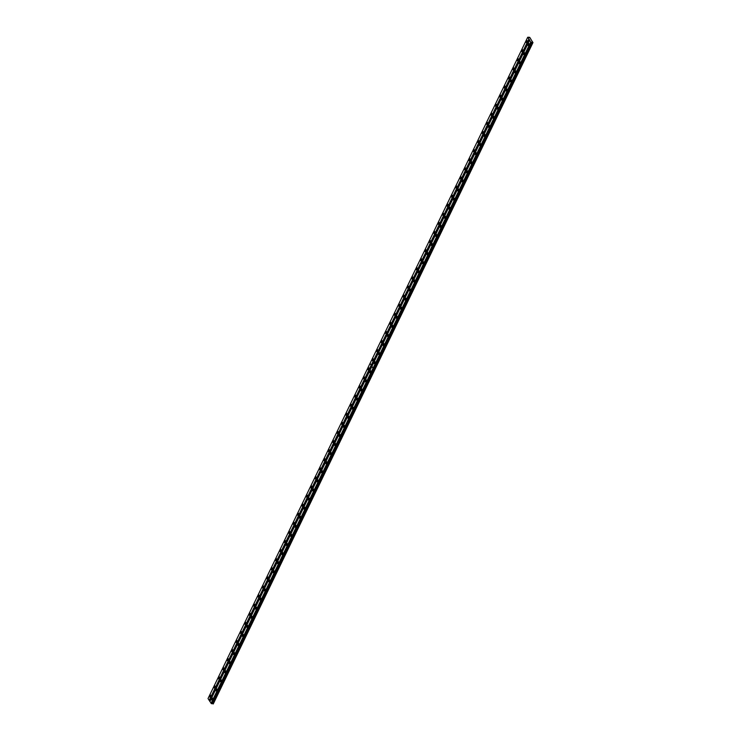 <?xml version="1.0" encoding="UTF-8"?>
<svg xmlns="http://www.w3.org/2000/svg" width="741" height="741" viewBox="0 0 741 741"><rect width="100%" height="100%" fill="white"/><g stroke="black" fill="none" stroke-linecap="round" stroke-linejoin="round"><path stroke-width="1.11" d="M368.842 369.463A1.056 0.546 -81.4 0 0 369.009 368.416A1.056 0.546 -81.4 0 0 368.62 367.814A1.056 0.546 -81.4 0 0 368.082 368.249A1.056 0.546 -81.4 0 0 367.916 369.305A1.056 0.546 -81.4 0 0 368.305 369.898A1.056 0.546 -81.4 0 0 368.842 369.463M364.442 378.558A1.056 0.546 -81.4 0 0 364.609 377.502A1.056 0.546 -81.4 0 0 364.229 376.91A1.056 0.546 -81.4 0 0 363.692 377.345A1.056 0.546 -81.4 0 0 363.525 378.392A1.056 0.546 -81.4 0 0 363.905 378.994A1.056 0.546 -81.4 0 0 364.442 378.558M360.052 387.645A1.056 0.546 -81.4 0 0 360.219 386.598A1.056 0.546 -81.4 0 0 359.83 385.996A1.056 0.546 -81.4 0 0 359.292 386.431A1.056 0.546 -81.4 0 0 359.126 387.478A1.056 0.546 -81.4 0 0 359.515 388.08A1.056 0.546 -81.4 0 0 360.052 387.645M355.661 396.741A1.056 0.546 -81.4 0 0 355.828 395.685A1.056 0.546 -81.4 0 0 355.439 395.083A1.056 0.546 -81.4 0 0 354.902 395.518A1.056 0.546 -81.4 0 0 354.735 396.574A1.056 0.546 -81.4 0 0 355.124 397.176A1.056 0.546 -81.4 0 0 355.661 396.741M351.262 405.827A1.056 0.546 -81.4 0 0 351.429 404.781A1.056 0.546 -81.4 0 0 351.039 404.178A1.056 0.546 -81.4 0 0 350.502 404.614A1.056 0.546 -81.4 0 0 350.336 405.66A1.056 0.546 -81.4 0 0 350.725 406.263A1.056 0.546 -81.4 0 0 351.262 405.827M346.871 414.914A1.056 0.546 -81.4 0 0 347.038 413.867A1.056 0.546 -81.4 0 0 346.649 413.265A1.056 0.546 -81.4 0 0 346.112 413.7A1.056 0.546 -81.4 0 0 345.945 414.756A1.056 0.546 -81.4 0 0 346.334 415.349A1.056 0.546 -81.4 0 0 346.871 414.914M342.472 424.009A1.056 0.546 -81.4 0 0 342.638 422.954A1.056 0.546 -81.4 0 0 342.249 422.351A1.056 0.546 -81.4 0 0 341.721 422.796A1.056 0.546 -81.4 0 0 341.555 423.843A1.056 0.546 -81.4 0 0 341.934 424.445A1.056 0.546 -81.4 0 0 342.472 424.009M338.081 433.096A1.056 0.546 -81.4 0 0 338.248 432.049A1.056 0.546 -81.4 0 0 337.859 431.447A1.056 0.546 -81.4 0 0 337.322 431.883A1.056 0.546 -81.4 0 0 337.155 432.929A1.056 0.546 -81.4 0 0 337.544 433.531A1.056 0.546 -81.4 0 0 338.081 433.096M333.682 442.192A1.056 0.546 -81.4 0 0 333.848 441.136A1.056 0.546 -81.4 0 0 333.469 440.534A1.056 0.546 -81.4 0 0 332.931 440.969A1.056 0.546 -81.4 0 0 332.765 442.025A1.056 0.546 -81.4 0 0 333.154 442.627A1.056 0.546 -81.4 0 0 333.682 442.192M329.291 451.278A1.056 0.546 -81.4 0 0 329.458 450.232A1.056 0.546 -81.4 0 0 329.069 449.63A1.056 0.546 -81.4 0 0 328.532 450.065A1.056 0.546 -81.4 0 0 328.365 451.112A1.056 0.546 -81.4 0 0 328.754 451.714A1.056 0.546 -81.4 0 0 329.291 451.278M324.901 460.365A1.056 0.546 -81.4 0 0 325.067 459.318A1.056 0.546 -81.4 0 0 324.678 458.716A1.056 0.546 -81.4 0 0 324.141 459.151A1.056 0.546 -81.4 0 0 323.974 460.207A1.056 0.546 -81.4 0 0 324.363 460.8A1.056 0.546 -81.4 0 0 324.901 460.365M320.501 469.461A1.056 0.546 -81.4 0 0 320.668 468.405A1.056 0.546 -81.4 0 0 320.279 467.803A1.056 0.546 -81.4 0 0 319.741 468.238A1.056 0.546 -81.4 0 0 319.584 469.294A1.056 0.546 -81.4 0 0 319.964 469.896A1.056 0.546 -81.4 0 0 320.501 469.461M316.111 478.547A1.056 0.546 -81.4 0 0 316.277 477.5A1.056 0.546 -81.4 0 0 315.888 476.898A1.056 0.546 -81.4 0 0 315.351 477.334A1.056 0.546 -81.4 0 0 315.184 478.38A1.056 0.546 -81.4 0 0 315.573 478.982A1.056 0.546 -81.4 0 0 316.111 478.547M311.711 487.634A1.056 0.546 -81.4 0 0 311.878 486.587A1.056 0.546 -81.4 0 0 311.498 485.985A1.056 0.546 -81.4 0 0 310.961 486.42A1.056 0.546 -81.4 0 0 310.794 487.476A1.056 0.546 -81.4 0 0 311.174 488.078A1.056 0.546 -81.4 0 0 311.711 487.634M307.32 496.729A1.056 0.546 -81.4 0 0 307.487 495.673A1.056 0.546 -81.4 0 0 307.098 495.081A1.056 0.546 -81.4 0 0 306.561 495.516A1.056 0.546 -81.4 0 0 306.394 496.563A1.056 0.546 -81.4 0 0 306.783 497.165A1.056 0.546 -81.4 0 0 307.32 496.729M302.921 505.816A1.056 0.546 -81.4 0 0 303.088 504.769A1.056 0.546 -81.4 0 0 302.708 504.167A1.056 0.546 -81.4 0 0 302.171 504.602A1.056 0.546 -81.4 0 0 302.004 505.649A1.056 0.546 -81.4 0 0 302.393 506.251A1.056 0.546 -81.4 0 0 302.921 505.816M298.53 514.912A1.056 0.546 -81.4 0 0 298.697 513.856A1.056 0.546 -81.4 0 0 298.308 513.254A1.056 0.546 -81.4 0 0 297.771 513.689A1.056 0.546 -81.4 0 0 297.604 514.745A1.056 0.546 -81.4 0 0 297.993 515.347A1.056 0.546 -81.4 0 0 298.53 514.912M294.14 523.998A1.056 0.546 -81.4 0 0 294.307 522.951A1.056 0.546 -81.4 0 0 293.918 522.349A1.056 0.546 -81.4 0 0 293.38 522.785A1.056 0.546 -81.4 0 0 293.214 523.831A1.056 0.546 -81.4 0 0 293.603 524.433A1.056 0.546 -81.4 0 0 294.14 523.998M289.74 533.085A1.056 0.546 -81.4 0 0 289.907 532.038A1.056 0.546 -81.4 0 0 289.518 531.436A1.056 0.546 -81.4 0 0 288.99 531.871A1.056 0.546 -81.4 0 0 288.823 532.927A1.056 0.546 -81.4 0 0 289.203 533.52A1.056 0.546 -81.4 0 0 289.74 533.085M285.35 542.18A1.056 0.546 -81.4 0 0 285.517 541.125A1.056 0.546 -81.4 0 0 285.128 540.532A1.056 0.546 -81.4 0 0 284.59 540.967A1.056 0.546 -81.4 0 0 284.424 542.014A1.056 0.546 -81.4 0 0 284.813 542.616A1.056 0.546 -81.4 0 0 285.35 542.18M280.95 551.267A1.056 0.546 -81.4 0 0 281.117 550.22A1.056 0.546 -81.4 0 0 280.737 549.618A1.056 0.546 -81.4 0 0 280.2 550.054A1.056 0.546 -81.4 0 0 280.033 551.1A1.056 0.546 -81.4 0 0 280.413 551.702A1.056 0.546 -81.4 0 0 280.95 551.267M276.56 560.363A1.056 0.546 -81.4 0 0 276.726 559.307A1.056 0.546 -81.4 0 0 276.337 558.705A1.056 0.546 -81.4 0 0 275.8 559.14A1.056 0.546 -81.4 0 0 275.633 560.196A1.056 0.546 -81.4 0 0 276.022 560.798A1.056 0.546 -81.4 0 0 276.56 560.363M272.169 569.449A1.056 0.546 -81.4 0 0 272.336 568.403A1.056 0.546 -81.4 0 0 271.947 567.801A1.056 0.546 -81.4 0 0 271.41 568.236A1.056 0.546 -81.4 0 0 271.243 569.283A1.056 0.546 -81.4 0 0 271.632 569.885A1.056 0.546 -81.4 0 0 272.169 569.449M267.77 578.536A1.056 0.546 -81.4 0 0 267.936 577.489A1.056 0.546 -81.4 0 0 267.547 576.887A1.056 0.546 -81.4 0 0 267.01 577.322A1.056 0.546 -81.4 0 0 266.843 578.378A1.056 0.546 -81.4 0 0 267.232 578.971A1.056 0.546 -81.4 0 0 267.77 578.536M263.379 587.632A1.056 0.546 -81.4 0 0 263.546 586.576A1.056 0.546 -81.4 0 0 263.157 585.974A1.056 0.546 -81.4 0 0 262.62 586.418A1.056 0.546 -81.4 0 0 262.453 587.465A1.056 0.546 -81.4 0 0 262.842 588.067A1.056 0.546 -81.4 0 0 263.379 587.632M258.98 596.718A1.056 0.546 -81.4 0 0 259.146 595.671A1.056 0.546 -81.4 0 0 258.757 595.069A1.056 0.546 -81.4 0 0 258.229 595.505A1.056 0.546 -81.4 0 0 258.063 596.551A1.056 0.546 -81.4 0 0 258.442 597.153A1.056 0.546 -81.4 0 0 258.98 596.718M254.589 605.805A1.056 0.546 -81.4 0 0 254.756 604.758A1.056 0.546 -81.4 0 0 254.367 604.156A1.056 0.546 -81.4 0 0 253.83 604.591A1.056 0.546 -81.4 0 0 253.663 605.647A1.056 0.546 -81.4 0 0 254.052 606.249A1.056 0.546 -81.4 0 0 254.589 605.805M250.189 614.9A1.056 0.546 -81.4 0 0 250.356 613.844A1.056 0.546 -81.4 0 0 249.976 613.252A1.056 0.546 -81.4 0 0 249.439 613.687A1.056 0.546 -81.4 0 0 249.272 614.734A1.056 0.546 -81.4 0 0 249.661 615.336A1.056 0.546 -81.4 0 0 250.189 614.9M245.799 623.987A1.056 0.546 -81.4 0 0 245.966 622.94A1.056 0.546 -81.4 0 0 245.577 622.338A1.056 0.546 -81.4 0 0 245.039 622.773A1.056 0.546 -81.4 0 0 244.873 623.82A1.056 0.546 -81.4 0 0 245.262 624.422A1.056 0.546 -81.4 0 0 245.799 623.987M241.409 633.083A1.056 0.546 -81.4 0 0 241.575 632.027A1.056 0.546 -81.4 0 0 241.186 631.425A1.056 0.546 -81.4 0 0 240.649 631.86A1.056 0.546 -81.4 0 0 240.482 632.916A1.056 0.546 -81.4 0 0 240.871 633.518A1.056 0.546 -81.4 0 0 241.409 633.083M237.009 642.169A1.056 0.546 -81.4 0 0 237.176 641.122A1.056 0.546 -81.4 0 0 236.787 640.52A1.056 0.546 -81.4 0 0 236.249 640.956A1.056 0.546 -81.4 0 0 236.092 642.002A1.056 0.546 -81.4 0 0 236.472 642.604A1.056 0.546 -81.4 0 0 237.009 642.169M232.618 651.256A1.056 0.546 -81.4 0 0 232.785 650.209A1.056 0.546 -81.4 0 0 232.396 649.607A1.056 0.546 -81.4 0 0 231.859 650.042A1.056 0.546 -81.4 0 0 231.692 651.098A1.056 0.546 -81.4 0 0 232.081 651.691A1.056 0.546 -81.4 0 0 232.618 651.256M228.219 660.351A1.056 0.546 -81.4 0 0 228.385 659.295A1.056 0.546 -81.4 0 0 228.006 658.703A1.056 0.546 -81.4 0 0 227.468 659.138A1.056 0.546 -81.4 0 0 227.302 660.185A1.056 0.546 -81.4 0 0 227.682 660.787A1.056 0.546 -81.4 0 0 228.219 660.351M223.828 669.438A1.056 0.546 -81.4 0 0 223.995 668.391A1.056 0.546 -81.4 0 0 223.606 667.789A1.056 0.546 -81.4 0 0 223.069 668.225A1.056 0.546 -81.4 0 0 222.902 669.271A1.056 0.546 -81.4 0 0 223.291 669.873A1.056 0.546 -81.4 0 0 223.828 669.438M219.429 678.534A1.056 0.546 -81.4 0 0 219.595 677.478A1.056 0.546 -81.4 0 0 219.216 676.876A1.056 0.546 -81.4 0 0 218.678 677.311A1.056 0.546 -81.4 0 0 218.512 678.367A1.056 0.546 -81.4 0 0 218.901 678.969A1.056 0.546 -81.4 0 0 219.429 678.534M215.038 687.62A1.056 0.546 -81.4 0 0 215.205 686.574A1.056 0.546 -81.4 0 0 214.816 685.971A1.056 0.546 -81.4 0 0 214.279 686.407A1.056 0.546 -81.4 0 0 214.112 687.453A1.056 0.546 -81.4 0 0 214.501 688.056A1.056 0.546 -81.4 0 0 215.038 687.62M210.648 696.707A1.056 0.546 -81.4 0 0 210.815 695.66A1.056 0.546 -81.4 0 0 210.425 695.058A1.056 0.546 -81.4 0 0 209.888 695.493A1.056 0.546 -81.4 0 0 209.722 696.549A1.056 0.546 -81.4 0 0 210.111 697.142A1.056 0.546 -81.4 0 0 210.648 696.707M370.657 372.38A1.056 0.546 -81.4 0 0 370.824 371.334A1.056 0.546 -81.4 0 0 370.435 370.732A1.056 0.546 -81.4 0 0 369.898 371.167A1.056 0.546 -81.4 0 0 369.731 372.223A1.056 0.546 -81.4 0 0 370.12 372.816A1.056 0.546 -81.4 0 0 370.657 372.38M366.258 381.476A1.056 0.546 -81.4 0 0 366.425 380.42A1.056 0.546 -81.4 0 0 366.045 379.818A1.056 0.546 -81.4 0 0 365.508 380.253A1.056 0.546 -81.4 0 0 365.341 381.309A1.056 0.546 -81.4 0 0 365.721 381.911A1.056 0.546 -81.4 0 0 366.258 381.476M361.867 390.563A1.056 0.546 -81.4 0 0 362.034 389.516A1.056 0.546 -81.4 0 0 361.645 388.914A1.056 0.546 -81.4 0 0 361.108 389.349A1.056 0.546 -81.4 0 0 360.941 390.396A1.056 0.546 -81.4 0 0 361.33 390.998A1.056 0.546 -81.4 0 0 361.867 390.563M357.477 399.649A1.056 0.546 -81.4 0 0 357.644 398.602A1.056 0.546 -81.4 0 0 357.255 398A1.056 0.546 -81.4 0 0 356.717 398.436A1.056 0.546 -81.4 0 0 356.551 399.492A1.056 0.546 -81.4 0 0 356.94 400.094A1.056 0.546 -81.4 0 0 357.477 399.649M353.077 408.745A1.056 0.546 -81.4 0 0 353.244 407.689A1.056 0.546 -81.4 0 0 352.855 407.096A1.056 0.546 -81.4 0 0 352.318 407.531A1.056 0.546 -81.4 0 0 352.151 408.578A1.056 0.546 -81.4 0 0 352.54 409.18A1.056 0.546 -81.4 0 0 353.077 408.745M348.687 417.831A1.056 0.546 -81.4 0 0 348.854 416.785A1.056 0.546 -81.4 0 0 348.465 416.183A1.056 0.546 -81.4 0 0 347.927 416.618A1.056 0.546 -81.4 0 0 347.761 417.665A1.056 0.546 -81.4 0 0 348.15 418.267A1.056 0.546 -81.4 0 0 348.687 417.831M344.287 426.927A1.056 0.546 -81.4 0 0 344.454 425.871A1.056 0.546 -81.4 0 0 344.065 425.269A1.056 0.546 -81.4 0 0 343.537 425.705A1.056 0.546 -81.4 0 0 343.37 426.76A1.056 0.546 -81.4 0 0 343.75 427.362A1.056 0.546 -81.4 0 0 344.287 426.927M339.897 436.014A1.056 0.546 -81.4 0 0 340.063 434.967A1.056 0.546 -81.4 0 0 339.674 434.365A1.056 0.546 -81.4 0 0 339.137 434.8A1.056 0.546 -81.4 0 0 338.97 435.847A1.056 0.546 -81.4 0 0 339.359 436.449A1.056 0.546 -81.4 0 0 339.897 436.014M335.497 445.1A1.056 0.546 -81.4 0 0 335.664 444.054A1.056 0.546 -81.4 0 0 335.284 443.451A1.056 0.546 -81.4 0 0 334.747 443.887A1.056 0.546 -81.4 0 0 334.58 444.943A1.056 0.546 -81.4 0 0 334.969 445.536A1.056 0.546 -81.4 0 0 335.497 445.1M331.107 454.196A1.056 0.546 -81.4 0 0 331.273 453.14A1.056 0.546 -81.4 0 0 330.884 452.547A1.056 0.546 -81.4 0 0 330.347 452.983A1.056 0.546 -81.4 0 0 330.18 454.029A1.056 0.546 -81.4 0 0 330.569 454.631A1.056 0.546 -81.4 0 0 331.107 454.196M326.716 463.282A1.056 0.546 -81.4 0 0 326.883 462.236A1.056 0.546 -81.4 0 0 326.494 461.634A1.056 0.546 -81.4 0 0 325.957 462.069A1.056 0.546 -81.4 0 0 325.79 463.116A1.056 0.546 -81.4 0 0 326.179 463.718A1.056 0.546 -81.4 0 0 326.716 463.282M322.316 472.378A1.056 0.546 -81.4 0 0 322.483 471.322A1.056 0.546 -81.4 0 0 322.094 470.72A1.056 0.546 -81.4 0 0 321.557 471.156A1.056 0.546 -81.4 0 0 321.399 472.212A1.056 0.546 -81.4 0 0 321.779 472.814A1.056 0.546 -81.4 0 0 322.316 472.378M317.926 481.465A1.056 0.546 -81.4 0 0 318.093 480.418A1.056 0.546 -81.4 0 0 317.704 479.816A1.056 0.546 -81.4 0 0 317.167 480.251A1.056 0.546 -81.4 0 0 317 481.298A1.056 0.546 -81.4 0 0 317.389 481.9A1.056 0.546 -81.4 0 0 317.926 481.465M313.526 490.551A1.056 0.546 -81.4 0 0 313.693 489.505A1.056 0.546 -81.4 0 0 313.313 488.903A1.056 0.546 -81.4 0 0 312.776 489.338A1.056 0.546 -81.4 0 0 312.609 490.394A1.056 0.546 -81.4 0 0 312.989 490.987A1.056 0.546 -81.4 0 0 313.526 490.551M309.136 499.647A1.056 0.546 -81.4 0 0 309.303 498.591A1.056 0.546 -81.4 0 0 308.914 497.989A1.056 0.546 -81.4 0 0 308.376 498.434A1.056 0.546 -81.4 0 0 308.21 499.48A1.056 0.546 -81.4 0 0 308.599 500.082A1.056 0.546 -81.4 0 0 309.136 499.647M304.736 508.734A1.056 0.546 -81.4 0 0 304.903 507.687A1.056 0.546 -81.4 0 0 304.523 507.085A1.056 0.546 -81.4 0 0 303.986 507.52A1.056 0.546 -81.4 0 0 303.819 508.567A1.056 0.546 -81.4 0 0 304.208 509.169A1.056 0.546 -81.4 0 0 304.736 508.734M300.346 517.82A1.056 0.546 -81.4 0 0 300.513 516.773A1.056 0.546 -81.4 0 0 300.124 516.171A1.056 0.546 -81.4 0 0 299.586 516.607A1.056 0.546 -81.4 0 0 299.42 517.663A1.056 0.546 -81.4 0 0 299.809 518.265A1.056 0.546 -81.4 0 0 300.346 517.82M295.955 526.916A1.056 0.546 -81.4 0 0 296.122 525.86A1.056 0.546 -81.4 0 0 295.733 525.267A1.056 0.546 -81.4 0 0 295.196 525.702A1.056 0.546 -81.4 0 0 295.029 526.749A1.056 0.546 -81.4 0 0 295.418 527.351A1.056 0.546 -81.4 0 0 295.955 526.916M291.556 536.002A1.056 0.546 -81.4 0 0 291.722 534.956A1.056 0.546 -81.4 0 0 291.333 534.354A1.056 0.546 -81.4 0 0 290.805 534.789A1.056 0.546 -81.4 0 0 290.639 535.836A1.056 0.546 -81.4 0 0 291.018 536.438A1.056 0.546 -81.4 0 0 291.556 536.002M287.165 545.098A1.056 0.546 -81.4 0 0 287.332 544.042A1.056 0.546 -81.4 0 0 286.943 543.44A1.056 0.546 -81.4 0 0 286.406 543.875A1.056 0.546 -81.4 0 0 286.239 544.931A1.056 0.546 -81.4 0 0 286.628 545.533A1.056 0.546 -81.4 0 0 287.165 545.098M282.766 554.185A1.056 0.546 -81.4 0 0 282.932 553.138A1.056 0.546 -81.4 0 0 282.553 552.536A1.056 0.546 -81.4 0 0 282.015 552.971A1.056 0.546 -81.4 0 0 281.849 554.018A1.056 0.546 -81.4 0 0 282.228 554.62A1.056 0.546 -81.4 0 0 282.766 554.185M278.375 563.271A1.056 0.546 -81.4 0 0 278.542 562.224A1.056 0.546 -81.4 0 0 278.153 561.622A1.056 0.546 -81.4 0 0 277.616 562.058A1.056 0.546 -81.4 0 0 277.449 563.114A1.056 0.546 -81.4 0 0 277.838 563.706A1.056 0.546 -81.4 0 0 278.375 563.271M273.985 572.367A1.056 0.546 -81.4 0 0 274.151 571.311A1.056 0.546 -81.4 0 0 273.762 570.718A1.056 0.546 -81.4 0 0 273.225 571.154A1.056 0.546 -81.4 0 0 273.059 572.2A1.056 0.546 -81.4 0 0 273.448 572.802A1.056 0.546 -81.4 0 0 273.985 572.367M269.585 581.453A1.056 0.546 -81.4 0 0 269.752 580.407A1.056 0.546 -81.4 0 0 269.363 579.805A1.056 0.546 -81.4 0 0 268.826 580.24A1.056 0.546 -81.4 0 0 268.659 581.287A1.056 0.546 -81.4 0 0 269.048 581.889A1.056 0.546 -81.4 0 0 269.585 581.453M265.195 590.549A1.056 0.546 -81.4 0 0 265.361 589.493A1.056 0.546 -81.4 0 0 264.972 588.891A1.056 0.546 -81.4 0 0 264.435 589.327A1.056 0.546 -81.4 0 0 264.268 590.382A1.056 0.546 -81.4 0 0 264.657 590.985A1.056 0.546 -81.4 0 0 265.195 590.549M260.795 599.636A1.056 0.546 -81.4 0 0 260.962 598.589A1.056 0.546 -81.4 0 0 260.573 597.987A1.056 0.546 -81.4 0 0 260.045 598.422A1.056 0.546 -81.4 0 0 259.878 599.469A1.056 0.546 -81.4 0 0 260.258 600.071A1.056 0.546 -81.4 0 0 260.795 599.636M256.405 608.722A1.056 0.546 -81.4 0 0 256.571 607.676A1.056 0.546 -81.4 0 0 256.182 607.074A1.056 0.546 -81.4 0 0 255.645 607.509A1.056 0.546 -81.4 0 0 255.478 608.565A1.056 0.546 -81.4 0 0 255.867 609.158A1.056 0.546 -81.4 0 0 256.405 608.722M252.005 617.818A1.056 0.546 -81.4 0 0 252.172 616.762A1.056 0.546 -81.4 0 0 251.792 616.16A1.056 0.546 -81.4 0 0 251.255 616.605A1.056 0.546 -81.4 0 0 251.088 617.651A1.056 0.546 -81.4 0 0 251.477 618.253A1.056 0.546 -81.4 0 0 252.005 617.818M247.614 626.905A1.056 0.546 -81.4 0 0 247.781 625.858A1.056 0.546 -81.4 0 0 247.392 625.256A1.056 0.546 -81.4 0 0 246.855 625.691A1.056 0.546 -81.4 0 0 246.688 626.738A1.056 0.546 -81.4 0 0 247.077 627.34A1.056 0.546 -81.4 0 0 247.614 626.905M243.224 636A1.056 0.546 -81.4 0 0 243.391 634.944A1.056 0.546 -81.4 0 0 243.002 634.342A1.056 0.546 -81.4 0 0 242.464 634.778A1.056 0.546 -81.4 0 0 242.298 635.834A1.056 0.546 -81.4 0 0 242.687 636.436A1.056 0.546 -81.4 0 0 243.224 636M238.824 645.087A1.056 0.546 -81.4 0 0 238.991 644.031A1.056 0.546 -81.4 0 0 238.602 643.438A1.056 0.546 -81.4 0 0 238.065 643.873A1.056 0.546 -81.4 0 0 237.907 644.92A1.056 0.546 -81.4 0 0 238.287 645.522A1.056 0.546 -81.4 0 0 238.824 645.087M234.434 654.173A1.056 0.546 -81.4 0 0 234.601 653.127A1.056 0.546 -81.4 0 0 234.212 652.525A1.056 0.546 -81.4 0 0 233.674 652.96A1.056 0.546 -81.4 0 0 233.508 654.007A1.056 0.546 -81.4 0 0 233.897 654.609A1.056 0.546 -81.4 0 0 234.434 654.173M230.034 663.269A1.056 0.546 -81.4 0 0 230.201 662.213A1.056 0.546 -81.4 0 0 229.821 661.611A1.056 0.546 -81.4 0 0 229.284 662.046A1.056 0.546 -81.4 0 0 229.117 663.102A1.056 0.546 -81.4 0 0 229.497 663.704A1.056 0.546 -81.4 0 0 230.034 663.269M225.644 672.356A1.056 0.546 -81.4 0 0 225.81 671.309A1.056 0.546 -81.4 0 0 225.421 670.707A1.056 0.546 -81.4 0 0 224.884 671.142A1.056 0.546 -81.4 0 0 224.718 672.189A1.056 0.546 -81.4 0 0 225.107 672.791A1.056 0.546 -81.4 0 0 225.644 672.356M221.244 681.442A1.056 0.546 -81.4 0 0 221.411 680.395A1.056 0.546 -81.4 0 0 221.031 679.793A1.056 0.546 -81.4 0 0 220.494 680.229A1.056 0.546 -81.4 0 0 220.327 681.285A1.056 0.546 -81.4 0 0 220.716 681.887A1.056 0.546 -81.4 0 0 221.244 681.442M216.854 690.538A1.056 0.546 -81.4 0 0 217.02 689.482A1.056 0.546 -81.4 0 0 216.631 688.889A1.056 0.546 -81.4 0 0 216.094 689.325A1.056 0.546 -81.4 0 0 215.927 690.371A1.056 0.546 -81.4 0 0 216.316 690.973A1.056 0.546 -81.4 0 0 216.854 690.538M212.463 699.624A1.056 0.546 -81.4 0 0 212.63 698.578A1.056 0.546 -81.4 0 0 212.241 697.976A1.056 0.546 -81.4 0 0 211.704 698.411A1.056 0.546 -81.4 0 0 211.537 699.458A1.056 0.546 -81.4 0 0 211.926 700.06A1.056 0.546 -81.4 0 0 212.463 699.624M522.646 51.314A1.056 0.546 -81.4 0 0 522.813 50.258A1.056 0.546 -81.4 0 0 522.424 49.666A1.056 0.546 -81.4 0 0 521.886 50.101A1.056 0.546 -81.4 0 0 521.72 51.148A1.056 0.546 -81.4 0 0 522.109 51.75A1.056 0.546 -81.4 0 0 522.646 51.314M518.246 60.401A1.056 0.546 -81.4 0 0 518.413 59.354A1.056 0.546 -81.4 0 0 518.024 58.752A1.056 0.546 -81.4 0 0 517.487 59.187A1.056 0.546 -81.4 0 0 517.32 60.234A1.056 0.546 -81.4 0 0 517.709 60.836A1.056 0.546 -81.4 0 0 518.246 60.401M513.856 69.497A1.056 0.546 -81.4 0 0 514.022 68.441A1.056 0.546 -81.4 0 0 513.633 67.839A1.056 0.546 -81.4 0 0 513.096 68.274A1.056 0.546 -81.4 0 0 512.929 69.33A1.056 0.546 -81.4 0 0 513.318 69.932A1.056 0.546 -81.4 0 0 513.856 69.497M509.456 78.583A1.056 0.546 -81.4 0 0 509.623 77.536A1.056 0.546 -81.4 0 0 509.234 76.934A1.056 0.546 -81.4 0 0 508.706 77.37A1.056 0.546 -81.4 0 0 508.539 78.416A1.056 0.546 -81.4 0 0 508.919 79.018A1.056 0.546 -81.4 0 0 509.456 78.583M505.066 87.67A1.056 0.546 -81.4 0 0 505.232 86.623A1.056 0.546 -81.4 0 0 504.843 86.021A1.056 0.546 -81.4 0 0 504.306 86.456A1.056 0.546 -81.4 0 0 504.139 87.512A1.056 0.546 -81.4 0 0 504.528 88.105A1.056 0.546 -81.4 0 0 505.066 87.67M500.666 96.765A1.056 0.546 -81.4 0 0 500.833 95.709A1.056 0.546 -81.4 0 0 500.453 95.117A1.056 0.546 -81.4 0 0 499.916 95.552A1.056 0.546 -81.4 0 0 499.749 96.599A1.056 0.546 -81.4 0 0 500.138 97.201A1.056 0.546 -81.4 0 0 500.666 96.765M496.275 105.852A1.056 0.546 -81.4 0 0 496.442 104.805A1.056 0.546 -81.4 0 0 496.053 104.203A1.056 0.546 -81.4 0 0 495.516 104.638A1.056 0.546 -81.4 0 0 495.349 105.685A1.056 0.546 -81.4 0 0 495.738 106.287A1.056 0.546 -81.4 0 0 496.275 105.852M491.885 114.948A1.056 0.546 -81.4 0 0 492.052 113.892A1.056 0.546 -81.4 0 0 491.663 113.29A1.056 0.546 -81.4 0 0 491.126 113.725A1.056 0.546 -81.4 0 0 490.959 114.781A1.056 0.546 -81.4 0 0 491.348 115.383A1.056 0.546 -81.4 0 0 491.885 114.948M487.485 124.034A1.056 0.546 -81.4 0 0 487.652 122.987A1.056 0.546 -81.4 0 0 487.263 122.385A1.056 0.546 -81.4 0 0 486.726 122.821A1.056 0.546 -81.4 0 0 486.568 123.867A1.056 0.546 -81.4 0 0 486.948 124.469A1.056 0.546 -81.4 0 0 487.485 124.034M483.095 133.121A1.056 0.546 -81.4 0 0 483.262 132.074A1.056 0.546 -81.4 0 0 482.873 131.472A1.056 0.546 -81.4 0 0 482.335 131.907A1.056 0.546 -81.4 0 0 482.169 132.963A1.056 0.546 -81.4 0 0 482.558 133.556A1.056 0.546 -81.4 0 0 483.095 133.121M478.695 142.216A1.056 0.546 -81.4 0 0 478.862 141.161A1.056 0.546 -81.4 0 0 478.482 140.558A1.056 0.546 -81.4 0 0 477.945 141.003A1.056 0.546 -81.4 0 0 477.778 142.05A1.056 0.546 -81.4 0 0 478.158 142.652A1.056 0.546 -81.4 0 0 478.695 142.216M474.305 151.303A1.056 0.546 -81.4 0 0 474.472 150.256A1.056 0.546 -81.4 0 0 474.083 149.654A1.056 0.546 -81.4 0 0 473.545 150.09A1.056 0.546 -81.4 0 0 473.379 151.136A1.056 0.546 -81.4 0 0 473.768 151.738A1.056 0.546 -81.4 0 0 474.305 151.303M469.905 160.399A1.056 0.546 -81.4 0 0 470.072 159.343A1.056 0.546 -81.4 0 0 469.692 158.741A1.056 0.546 -81.4 0 0 469.155 159.176A1.056 0.546 -81.4 0 0 468.988 160.232A1.056 0.546 -81.4 0 0 469.377 160.834A1.056 0.546 -81.4 0 0 469.905 160.399M465.515 169.485A1.056 0.546 -81.4 0 0 465.681 168.439A1.056 0.546 -81.4 0 0 465.292 167.837A1.056 0.546 -81.4 0 0 464.755 168.272A1.056 0.546 -81.4 0 0 464.588 169.319A1.056 0.546 -81.4 0 0 464.978 169.921A1.056 0.546 -81.4 0 0 465.515 169.485M461.124 178.572A1.056 0.546 -81.4 0 0 461.291 177.525A1.056 0.546 -81.4 0 0 460.902 176.923A1.056 0.546 -81.4 0 0 460.365 177.358A1.056 0.546 -81.4 0 0 460.198 178.414A1.056 0.546 -81.4 0 0 460.587 179.007A1.056 0.546 -81.4 0 0 461.124 178.572M456.725 187.668A1.056 0.546 -81.4 0 0 456.891 186.612A1.056 0.546 -81.4 0 0 456.502 186.01A1.056 0.546 -81.4 0 0 455.974 186.445A1.056 0.546 -81.4 0 0 455.808 187.501A1.056 0.546 -81.4 0 0 456.187 188.103A1.056 0.546 -81.4 0 0 456.725 187.668M452.334 196.754A1.056 0.546 -81.4 0 0 452.501 195.707A1.056 0.546 -81.4 0 0 452.112 195.105A1.056 0.546 -81.4 0 0 451.575 195.541A1.056 0.546 -81.4 0 0 451.408 196.587A1.056 0.546 -81.4 0 0 451.797 197.189A1.056 0.546 -81.4 0 0 452.334 196.754M447.935 205.841A1.056 0.546 -81.4 0 0 448.101 204.794A1.056 0.546 -81.4 0 0 447.721 204.192A1.056 0.546 -81.4 0 0 447.184 204.627A1.056 0.546 -81.4 0 0 447.018 205.683A1.056 0.546 -81.4 0 0 447.397 206.285A1.056 0.546 -81.4 0 0 447.935 205.841M443.544 214.936A1.056 0.546 -81.4 0 0 443.711 213.88A1.056 0.546 -81.4 0 0 443.322 213.288A1.056 0.546 -81.4 0 0 442.785 213.723A1.056 0.546 -81.4 0 0 442.618 214.77A1.056 0.546 -81.4 0 0 443.007 215.372A1.056 0.546 -81.4 0 0 443.544 214.936M439.154 224.023A1.056 0.546 -81.4 0 0 439.32 222.976A1.056 0.546 -81.4 0 0 438.931 222.374A1.056 0.546 -81.4 0 0 438.394 222.809A1.056 0.546 -81.4 0 0 438.227 223.856A1.056 0.546 -81.4 0 0 438.616 224.458A1.056 0.546 -81.4 0 0 439.154 224.023M434.754 233.119A1.056 0.546 -81.4 0 0 434.921 232.063A1.056 0.546 -81.4 0 0 434.532 231.461A1.056 0.546 -81.4 0 0 433.994 231.896A1.056 0.546 -81.4 0 0 433.828 232.952A1.056 0.546 -81.4 0 0 434.217 233.554A1.056 0.546 -81.4 0 0 434.754 233.119M430.364 242.205A1.056 0.546 -81.4 0 0 430.53 241.158A1.056 0.546 -81.4 0 0 430.141 240.556A1.056 0.546 -81.4 0 0 429.604 240.992A1.056 0.546 -81.4 0 0 429.437 242.038A1.056 0.546 -81.4 0 0 429.826 242.64A1.056 0.546 -81.4 0 0 430.364 242.205M425.964 251.292A1.056 0.546 -81.4 0 0 426.131 250.245A1.056 0.546 -81.4 0 0 425.742 249.643A1.056 0.546 -81.4 0 0 425.214 250.078A1.056 0.546 -81.4 0 0 425.047 251.134A1.056 0.546 -81.4 0 0 425.427 251.727A1.056 0.546 -81.4 0 0 425.964 251.292M421.573 260.387A1.056 0.546 -81.4 0 0 421.74 259.331A1.056 0.546 -81.4 0 0 421.351 258.739A1.056 0.546 -81.4 0 0 420.814 259.174A1.056 0.546 -81.4 0 0 420.647 260.221A1.056 0.546 -81.4 0 0 421.036 260.823A1.056 0.546 -81.4 0 0 421.573 260.387M417.174 269.474A1.056 0.546 -81.4 0 0 417.34 268.427A1.056 0.546 -81.4 0 0 416.961 267.825A1.056 0.546 -81.4 0 0 416.423 268.261A1.056 0.546 -81.4 0 0 416.257 269.307A1.056 0.546 -81.4 0 0 416.646 269.909A1.056 0.546 -81.4 0 0 417.174 269.474M412.783 278.57A1.056 0.546 -81.4 0 0 412.95 277.514A1.056 0.546 -81.4 0 0 412.561 276.912A1.056 0.546 -81.4 0 0 412.024 277.347A1.056 0.546 -81.4 0 0 411.857 278.403A1.056 0.546 -81.4 0 0 412.246 279.005A1.056 0.546 -81.4 0 0 412.783 278.57M408.393 287.656A1.056 0.546 -81.4 0 0 408.56 286.61A1.056 0.546 -81.4 0 0 408.171 286.007A1.056 0.546 -81.4 0 0 407.633 286.443A1.056 0.546 -81.4 0 0 407.467 287.489A1.056 0.546 -81.4 0 0 407.856 288.092A1.056 0.546 -81.4 0 0 408.393 287.656M403.993 296.743A1.056 0.546 -81.4 0 0 404.16 295.696A1.056 0.546 -81.4 0 0 403.771 295.094A1.056 0.546 -81.4 0 0 403.234 295.529A1.056 0.546 -81.4 0 0 403.076 296.585A1.056 0.546 -81.4 0 0 403.456 297.178A1.056 0.546 -81.4 0 0 403.993 296.743M399.603 305.838A1.056 0.546 -81.4 0 0 399.77 304.783A1.056 0.546 -81.4 0 0 399.38 304.18A1.056 0.546 -81.4 0 0 398.843 304.625A1.056 0.546 -81.4 0 0 398.677 305.672A1.056 0.546 -81.4 0 0 399.066 306.274A1.056 0.546 -81.4 0 0 399.603 305.838M395.203 314.925A1.056 0.546 -81.4 0 0 395.37 313.878A1.056 0.546 -81.4 0 0 394.99 313.276A1.056 0.546 -81.4 0 0 394.453 313.712A1.056 0.546 -81.4 0 0 394.286 314.758A1.056 0.546 -81.4 0 0 394.666 315.36A1.056 0.546 -81.4 0 0 395.203 314.925M390.813 324.012A1.056 0.546 -81.4 0 0 390.979 322.965A1.056 0.546 -81.4 0 0 390.59 322.363A1.056 0.546 -81.4 0 0 390.053 322.798A1.056 0.546 -81.4 0 0 389.886 323.854A1.056 0.546 -81.4 0 0 390.275 324.456A1.056 0.546 -81.4 0 0 390.813 324.012M386.413 333.107A1.056 0.546 -81.4 0 0 386.58 332.051A1.056 0.546 -81.4 0 0 386.2 331.459A1.056 0.546 -81.4 0 0 385.663 331.894A1.056 0.546 -81.4 0 0 385.496 332.941A1.056 0.546 -81.4 0 0 385.885 333.543A1.056 0.546 -81.4 0 0 386.413 333.107M382.023 342.194A1.056 0.546 -81.4 0 0 382.189 341.147A1.056 0.546 -81.4 0 0 381.8 340.545A1.056 0.546 -81.4 0 0 381.263 340.98A1.056 0.546 -81.4 0 0 381.096 342.027A1.056 0.546 -81.4 0 0 381.485 342.629A1.056 0.546 -81.4 0 0 382.023 342.194M377.632 351.29A1.056 0.546 -81.4 0 0 377.799 350.234A1.056 0.546 -81.4 0 0 377.41 349.632A1.056 0.546 -81.4 0 0 376.873 350.067A1.056 0.546 -81.4 0 0 376.706 351.123A1.056 0.546 -81.4 0 0 377.095 351.725A1.056 0.546 -81.4 0 0 377.632 351.29M373.232 360.376A1.056 0.546 -81.4 0 0 373.399 359.329A1.056 0.546 -81.4 0 0 373.01 358.727A1.056 0.546 -81.4 0 0 372.482 359.163A1.056 0.546 -81.4 0 0 372.315 360.209A1.056 0.546 -81.4 0 0 372.695 360.811A1.056 0.546 -81.4 0 0 373.232 360.376M527.036 42.218A1.056 0.546 -81.4 0 0 527.203 41.172A1.056 0.546 -81.4 0 0 526.814 40.57A1.056 0.546 -81.4 0 0 526.277 41.005A1.056 0.546 -81.4 0 0 526.11 42.061A1.056 0.546 -81.4 0 0 526.499 42.663A1.056 0.546 -81.4 0 0 527.036 42.218M524.461 54.232A1.056 0.546 -81.4 0 0 524.628 53.176A1.056 0.546 -81.4 0 0 524.239 52.574A1.056 0.546 -81.4 0 0 523.702 53.019A1.056 0.546 -81.4 0 0 523.535 54.065A1.056 0.546 -81.4 0 0 523.924 54.667A1.056 0.546 -81.4 0 0 524.461 54.232M520.062 63.318A1.056 0.546 -81.4 0 0 520.228 62.272A1.056 0.546 -81.4 0 0 519.839 61.67A1.056 0.546 -81.4 0 0 519.302 62.105A1.056 0.546 -81.4 0 0 519.135 63.152A1.056 0.546 -81.4 0 0 519.524 63.754A1.056 0.546 -81.4 0 0 520.062 63.318M515.671 72.414A1.056 0.546 -81.4 0 0 515.838 71.358A1.056 0.546 -81.4 0 0 515.449 70.756A1.056 0.546 -81.4 0 0 514.912 71.192A1.056 0.546 -81.4 0 0 514.745 72.248A1.056 0.546 -81.4 0 0 515.134 72.85A1.056 0.546 -81.4 0 0 515.671 72.414M511.271 81.501A1.056 0.546 -81.4 0 0 511.438 80.454A1.056 0.546 -81.4 0 0 511.049 79.852A1.056 0.546 -81.4 0 0 510.521 80.287A1.056 0.546 -81.4 0 0 510.354 81.334A1.056 0.546 -81.4 0 0 510.734 81.936A1.056 0.546 -81.4 0 0 511.271 81.501M506.881 90.587A1.056 0.546 -81.4 0 0 507.048 89.541A1.056 0.546 -81.4 0 0 506.659 88.939A1.056 0.546 -81.4 0 0 506.122 89.374A1.056 0.546 -81.4 0 0 505.955 90.43A1.056 0.546 -81.4 0 0 506.344 91.023A1.056 0.546 -81.4 0 0 506.881 90.587M502.481 99.683A1.056 0.546 -81.4 0 0 502.648 98.627A1.056 0.546 -81.4 0 0 502.268 98.025A1.056 0.546 -81.4 0 0 501.731 98.46A1.056 0.546 -81.4 0 0 501.564 99.516A1.056 0.546 -81.4 0 0 501.953 100.118A1.056 0.546 -81.4 0 0 502.481 99.683M498.091 108.77A1.056 0.546 -81.4 0 0 498.258 107.723A1.056 0.546 -81.4 0 0 497.869 107.121A1.056 0.546 -81.4 0 0 497.331 107.556A1.056 0.546 -81.4 0 0 497.165 108.603A1.056 0.546 -81.4 0 0 497.554 109.205A1.056 0.546 -81.4 0 0 498.091 108.77M493.701 117.856A1.056 0.546 -81.4 0 0 493.867 116.809A1.056 0.546 -81.4 0 0 493.478 116.207A1.056 0.546 -81.4 0 0 492.941 116.643A1.056 0.546 -81.4 0 0 492.774 117.699A1.056 0.546 -81.4 0 0 493.163 118.301A1.056 0.546 -81.4 0 0 493.701 117.856M489.301 126.952A1.056 0.546 -81.4 0 0 489.468 125.896A1.056 0.546 -81.4 0 0 489.079 125.303A1.056 0.546 -81.4 0 0 488.541 125.738A1.056 0.546 -81.4 0 0 488.384 126.785A1.056 0.546 -81.4 0 0 488.764 127.387A1.056 0.546 -81.4 0 0 489.301 126.952M484.91 136.038A1.056 0.546 -81.4 0 0 485.077 134.992A1.056 0.546 -81.4 0 0 484.688 134.39A1.056 0.546 -81.4 0 0 484.151 134.825A1.056 0.546 -81.4 0 0 483.984 135.872A1.056 0.546 -81.4 0 0 484.373 136.474A1.056 0.546 -81.4 0 0 484.91 136.038M480.511 145.134A1.056 0.546 -81.4 0 0 480.677 144.078A1.056 0.546 -81.4 0 0 480.298 143.476A1.056 0.546 -81.4 0 0 479.76 143.911A1.056 0.546 -81.4 0 0 479.594 144.967A1.056 0.546 -81.4 0 0 479.973 145.569A1.056 0.546 -81.4 0 0 480.511 145.134M476.12 154.221A1.056 0.546 -81.4 0 0 476.287 153.174A1.056 0.546 -81.4 0 0 475.898 152.572A1.056 0.546 -81.4 0 0 475.361 153.007A1.056 0.546 -81.4 0 0 475.194 154.054A1.056 0.546 -81.4 0 0 475.583 154.656A1.056 0.546 -81.4 0 0 476.12 154.221M471.721 163.307A1.056 0.546 -81.4 0 0 471.887 162.26A1.056 0.546 -81.4 0 0 471.508 161.658A1.056 0.546 -81.4 0 0 470.97 162.094A1.056 0.546 -81.4 0 0 470.804 163.15A1.056 0.546 -81.4 0 0 471.193 163.742A1.056 0.546 -81.4 0 0 471.721 163.307M467.33 172.403A1.056 0.546 -81.4 0 0 467.497 171.347A1.056 0.546 -81.4 0 0 467.108 170.754A1.056 0.546 -81.4 0 0 466.571 171.19A1.056 0.546 -81.4 0 0 466.404 172.236A1.056 0.546 -81.4 0 0 466.793 172.838A1.056 0.546 -81.4 0 0 467.33 172.403M462.94 181.489A1.056 0.546 -81.4 0 0 463.106 180.443A1.056 0.546 -81.4 0 0 462.717 179.841A1.056 0.546 -81.4 0 0 462.18 180.276A1.056 0.546 -81.4 0 0 462.014 181.323A1.056 0.546 -81.4 0 0 462.403 181.925A1.056 0.546 -81.4 0 0 462.94 181.489M458.54 190.585A1.056 0.546 -81.4 0 0 458.707 189.529A1.056 0.546 -81.4 0 0 458.318 188.927A1.056 0.546 -81.4 0 0 457.79 189.363A1.056 0.546 -81.4 0 0 457.623 190.418A1.056 0.546 -81.4 0 0 458.003 191.021A1.056 0.546 -81.4 0 0 458.54 190.585M454.15 199.672A1.056 0.546 -81.4 0 0 454.316 198.625A1.056 0.546 -81.4 0 0 453.927 198.023A1.056 0.546 -81.4 0 0 453.39 198.458A1.056 0.546 -81.4 0 0 453.223 199.505A1.056 0.546 -81.4 0 0 453.612 200.107A1.056 0.546 -81.4 0 0 454.15 199.672M449.75 208.758A1.056 0.546 -81.4 0 0 449.917 207.712A1.056 0.546 -81.4 0 0 449.537 207.109A1.056 0.546 -81.4 0 0 449 207.545A1.056 0.546 -81.4 0 0 448.833 208.601A1.056 0.546 -81.4 0 0 449.213 209.194A1.056 0.546 -81.4 0 0 449.75 208.758M445.36 217.854A1.056 0.546 -81.4 0 0 445.526 216.798A1.056 0.546 -81.4 0 0 445.137 216.196A1.056 0.546 -81.4 0 0 444.6 216.641A1.056 0.546 -81.4 0 0 444.433 217.687A1.056 0.546 -81.4 0 0 444.822 218.289A1.056 0.546 -81.4 0 0 445.36 217.854M440.969 226.941A1.056 0.546 -81.4 0 0 441.136 225.894A1.056 0.546 -81.4 0 0 440.747 225.292A1.056 0.546 -81.4 0 0 440.21 225.727A1.056 0.546 -81.4 0 0 440.043 226.774A1.056 0.546 -81.4 0 0 440.432 227.376A1.056 0.546 -81.4 0 0 440.969 226.941M436.569 236.027A1.056 0.546 -81.4 0 0 436.736 234.98A1.056 0.546 -81.4 0 0 436.347 234.378A1.056 0.546 -81.4 0 0 435.81 234.814A1.056 0.546 -81.4 0 0 435.643 235.87A1.056 0.546 -81.4 0 0 436.032 236.472A1.056 0.546 -81.4 0 0 436.569 236.027M432.179 245.123A1.056 0.546 -81.4 0 0 432.346 244.067A1.056 0.546 -81.4 0 0 431.957 243.474A1.056 0.546 -81.4 0 0 431.419 243.909A1.056 0.546 -81.4 0 0 431.253 244.956A1.056 0.546 -81.4 0 0 431.642 245.558A1.056 0.546 -81.4 0 0 432.179 245.123M427.779 254.209A1.056 0.546 -81.4 0 0 427.946 253.163A1.056 0.546 -81.4 0 0 427.557 252.561A1.056 0.546 -81.4 0 0 427.029 252.996A1.056 0.546 -81.4 0 0 426.862 254.043A1.056 0.546 -81.4 0 0 427.242 254.645A1.056 0.546 -81.4 0 0 427.779 254.209M423.389 263.305A1.056 0.546 -81.4 0 0 423.556 262.249A1.056 0.546 -81.4 0 0 423.167 261.647A1.056 0.546 -81.4 0 0 422.629 262.082A1.056 0.546 -81.4 0 0 422.463 263.138A1.056 0.546 -81.4 0 0 422.852 263.74A1.056 0.546 -81.4 0 0 423.389 263.305M418.989 272.392A1.056 0.546 -81.4 0 0 419.156 271.345A1.056 0.546 -81.4 0 0 418.776 270.743A1.056 0.546 -81.4 0 0 418.239 271.178A1.056 0.546 -81.4 0 0 418.072 272.225A1.056 0.546 -81.4 0 0 418.461 272.827A1.056 0.546 -81.4 0 0 418.989 272.392M414.599 281.478A1.056 0.546 -81.4 0 0 414.765 280.431A1.056 0.546 -81.4 0 0 414.376 279.829A1.056 0.546 -81.4 0 0 413.839 280.265A1.056 0.546 -81.4 0 0 413.673 281.321A1.056 0.546 -81.4 0 0 414.062 281.913A1.056 0.546 -81.4 0 0 414.599 281.478M410.208 290.574A1.056 0.546 -81.4 0 0 410.375 289.518A1.056 0.546 -81.4 0 0 409.986 288.925A1.056 0.546 -81.4 0 0 409.449 289.361A1.056 0.546 -81.4 0 0 409.282 290.407A1.056 0.546 -81.4 0 0 409.671 291.009A1.056 0.546 -81.4 0 0 410.208 290.574M405.809 299.66A1.056 0.546 -81.4 0 0 405.975 298.614A1.056 0.546 -81.4 0 0 405.586 298.012A1.056 0.546 -81.4 0 0 405.049 298.447A1.056 0.546 -81.4 0 0 404.892 299.494A1.056 0.546 -81.4 0 0 405.271 300.096A1.056 0.546 -81.4 0 0 405.809 299.66M401.418 308.756A1.056 0.546 -81.4 0 0 401.585 307.7A1.056 0.546 -81.4 0 0 401.196 307.098A1.056 0.546 -81.4 0 0 400.659 307.534A1.056 0.546 -81.4 0 0 400.492 308.589A1.056 0.546 -81.4 0 0 400.881 309.192A1.056 0.546 -81.4 0 0 401.418 308.756M397.019 317.843A1.056 0.546 -81.4 0 0 397.185 316.796A1.056 0.546 -81.4 0 0 396.805 316.194A1.056 0.546 -81.4 0 0 396.268 316.629A1.056 0.546 -81.4 0 0 396.102 317.676A1.056 0.546 -81.4 0 0 396.481 318.278A1.056 0.546 -81.4 0 0 397.019 317.843M392.628 326.929A1.056 0.546 -81.4 0 0 392.795 325.883A1.056 0.546 -81.4 0 0 392.406 325.28A1.056 0.546 -81.4 0 0 391.869 325.716A1.056 0.546 -81.4 0 0 391.702 326.772A1.056 0.546 -81.4 0 0 392.091 327.365A1.056 0.546 -81.4 0 0 392.628 326.929M388.228 336.025A1.056 0.546 -81.4 0 0 388.395 334.969A1.056 0.546 -81.4 0 0 388.015 334.367A1.056 0.546 -81.4 0 0 387.478 334.812A1.056 0.546 -81.4 0 0 387.311 335.858A1.056 0.546 -81.4 0 0 387.7 336.46A1.056 0.546 -81.4 0 0 388.228 336.025M383.838 345.111A1.056 0.546 -81.4 0 0 384.005 344.065A1.056 0.546 -81.4 0 0 383.616 343.463A1.056 0.546 -81.4 0 0 383.078 343.898A1.056 0.546 -81.4 0 0 382.912 344.945A1.056 0.546 -81.4 0 0 383.301 345.547A1.056 0.546 -81.4 0 0 383.838 345.111M379.448 354.207A1.056 0.546 -81.4 0 0 379.614 353.151A1.056 0.546 -81.4 0 0 379.225 352.549A1.056 0.546 -81.4 0 0 378.688 352.985A1.056 0.546 -81.4 0 0 378.521 354.041A1.056 0.546 -81.4 0 0 378.91 354.643A1.056 0.546 -81.4 0 0 379.448 354.207M375.048 363.294A1.056 0.546 -81.4 0 0 375.215 362.238A1.056 0.546 -81.4 0 0 374.826 361.645A1.056 0.546 -81.4 0 0 374.298 362.08A1.056 0.546 -81.4 0 0 374.131 363.127A1.056 0.546 -81.4 0 0 374.511 363.729A1.056 0.546 -81.4 0 0 375.048 363.294M528.852 45.136A1.056 0.546 -81.4 0 0 529.018 44.09A1.056 0.546 -81.4 0 0 528.629 43.487A1.056 0.546 -81.4 0 0 528.092 43.923A1.056 0.546 -81.4 0 0 527.925 44.979A1.056 0.546 -81.4 0 0 528.314 45.572A1.056 0.546 -81.4 0 0 528.852 45.136M532.974 42.58L213.288 703.885L212.398 703.505L532.084 42.209L532.974 42.58L530.964 39.523M212.398 703.505L211.815 703.635M373.056 368.203L530.713 42.08L531.464 42.404L211.778 703.709L209.879 701.532L371.908 366.36L373.056 368.203L211.028 703.385M209.925 701.44L208.026 698.559L370.055 363.386L371.204 365.23L209.175 700.402M529.13 37.55L529.75 37.402L531.01 39.421M209.342 700.504L529.028 39.199L529.639 40.171L371.908 366.36M211.88 703.617L531.566 42.311L212.056 703.459M532.594 42.598L212.908 703.904M529.269 37.254L527.712 37.254L370.055 363.386M529.028 39.199L527.712 37.254M530.713 42.08L529.565 40.236M371.204 365.23L370.083 363.349M371.25 365.22L528.861 39.097M530.964 42.218L211.278 703.524M532.909 42.645L213.223 703.95M371.222 365.183L370.074 363.34M531.204 42.367L211.518 703.672M211.759 703.728L531.445 42.422M531.26 42.394L211.574 703.7"/></g></svg>
